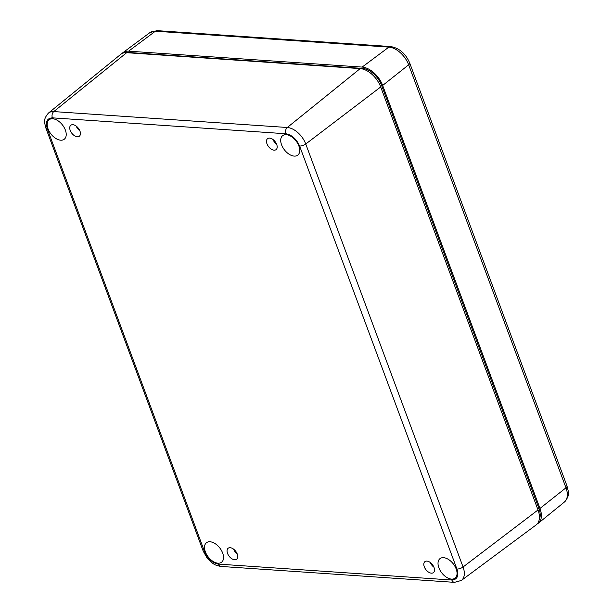 <?xml version="1.0" encoding="UTF-8"?>
<svg xmlns="http://www.w3.org/2000/svg" width="613" height="613" viewBox="0 0 613 613"><rect width="100%" height="100%" fill="white"/><g stroke="black" fill="none" stroke-linecap="round" stroke-linejoin="round"><path stroke-width="0.92" d="M79.951 131.059A6.935 4.115 -127.8 0 0 70.824 125.251A6.935 4.115 -127.8 0 0 70.219 130.4A6.935 4.115 -127.8 0 0 79.338 136.209A6.935 4.115 -127.8 0 0 79.951 131.059M237.262 554.06A6.935 4.115 -127.8 0 0 228.143 548.252A6.935 4.115 -127.8 0 0 227.53 553.393A6.935 4.115 -127.8 0 0 236.649 559.209A6.935 4.115 -127.8 0 0 237.262 554.06M434.019 567.469A6.935 4.115 -127.8 0 0 424.893 561.654A6.935 4.115 -127.8 0 0 424.288 566.803A6.935 4.115 -127.8 0 0 433.406 572.611A6.935 4.115 -127.8 0 0 434.019 567.469M276.708 144.469A6.935 4.115 -127.8 0 0 267.582 138.661A6.935 4.115 -127.8 0 0 266.977 143.802A6.935 4.115 -127.8 0 0 276.095 149.618A6.935 4.115 -127.8 0 0 276.708 144.469M222.665 553.064A12.337 7.318 -127.8 0 0 206.489 542.704A12.337 7.318 -127.8 0 0 205.37 551.884A12.337 7.318 -127.8 0 0 221.622 562.19A12.337 7.318 -127.8 0 0 222.665 553.064M456.179 568.979A12.337 7.318 -127.8 0 0 440.004 558.619A12.337 7.318 -127.8 0 0 438.885 567.799A12.337 7.318 -127.8 0 0 455.137 578.097A12.337 7.318 -127.8 0 0 456.179 568.979M298.868 145.978A12.337 7.318 -127.8 0 0 282.693 135.619A12.337 7.318 -127.8 0 0 281.574 144.798A12.337 7.318 -127.8 0 0 297.826 155.097A12.337 7.318 -127.8 0 0 298.868 145.978M65.353 130.063A12.337 7.318 -127.8 0 0 49.178 119.711A12.337 7.318 -127.8 0 0 48.059 128.891A12.337 7.318 -127.8 0 0 64.311 139.189A12.337 7.318 -127.8 0 0 65.353 130.063M539.202 519.724A18.497 10.98 -127.8 0 0 538.896 508.369L381.585 85.368A18.497 10.98 -127.8 0 0 362.643 68.418L129.128 52.511A18.497 10.98 -127.8 0 0 126.523 52.687M451.858 580.021A4.628 3.287 -86.1 0 0 454.486 582.35L461.367 580.457L536.137 524.927A20.045 11.892 -127.8 0 0 538.022 509.962L380.711 86.962A20.045 11.892 -127.8 0 0 360.183 68.602L126.669 52.695A20.045 11.892 -127.8 0 0 120.723 54.365L48.427 113.083A18.022 10.697 -127.8 0 1 53.775 111.581A4.628 3.287 93.9 0 0 52.381 117.842L285.896 133.757C291.834 134.883 296.408 138.975 299.611 146.032L456.923 569.025C458.938 575.998 457.244 579.668 451.858 580.021L218.343 564.106C212.404 562.979 207.83 558.895 204.619 551.838L47.308 128.837A4.628 1.739 159.6 0 1 45.914 128.163C44.956 122.968 42.343 120.271 48.427 113.083M272.961 139.511A6.935 4.115 -127.8 0 0 276.601 144.193M430.272 562.512A6.935 4.115 -127.8 0 0 433.912 567.194M233.515 549.102A6.935 4.115 -127.8 0 0 237.154 553.784M76.204 126.109A6.935 4.115 -127.8 0 0 79.843 130.784M121.895 53.592A20.045 11.892 52.2 0 1 122.929 52.657A20.045 11.892 52.2 0 1 128.63 51.17L362.145 67.085A20.045 11.892 52.2 0 1 382.665 85.445L539.976 508.438A20.045 11.892 52.2 0 1 538.344 523.218A20.045 11.892 52.2 0 1 537.172 523.985M537.754 509.257L538.896 508.369M380.435 86.264L381.585 85.368M362.053 68.878L362.643 68.418M128.715 52.833L129.128 52.511M126.669 52.695L53.775 111.581L287.29 127.496A4.628 3.287 93.9 0 0 285.896 133.757M360.183 68.602L287.29 127.496A18.022 10.697 -127.8 0 1 305.749 144.009A4.628 1.739 159.6 0 1 299.611 146.032M380.711 86.962L305.749 144.009L463.06 567.002A4.628 1.739 159.6 0 1 456.923 569.025M538.022 509.962L463.06 567.002A18.022 10.697 -127.8 0 1 461.367 580.457M47.308 128.837C45.301 121.864 46.986 118.194 52.381 117.842M454.486 582.35L220.971 566.443A4.628 3.287 -86.1 0 1 218.343 564.106M220.971 566.443C214.167 565.232 213.554 563.699 211.401 562.351L207.025 557.907L203.225 551.164A4.628 1.739 -20.4 0 0 204.619 551.838M122.929 52.657L149.879 32.635A19.317 11.463 52.2 0 1 155.373 31.209L128.63 51.17M149.879 32.635L157.127 30.65A4.628 3.287 93.9 0 0 155.373 31.209L388.887 47.117L362.145 67.085M409.706 63.016A4.628 1.739 159.6 0 1 408.664 64.809L565.983 487.81A4.628 1.739 159.6 0 0 567.017 486.017L409.706 63.016C405.66 53.569 399.308 48.082 390.642 46.557A4.628 3.287 93.9 0 0 388.887 47.117A19.317 11.463 52.2 0 1 408.664 64.809L382.665 85.445M567.017 486.017C568.182 491.58 570.634 494.89 564.397 502.047A19.317 11.463 52.2 0 0 565.983 487.81L539.976 508.438M203.225 551.164L45.914 128.163M564.397 502.047L538.344 523.218M390.642 46.557L157.127 30.65"/></g></svg>
